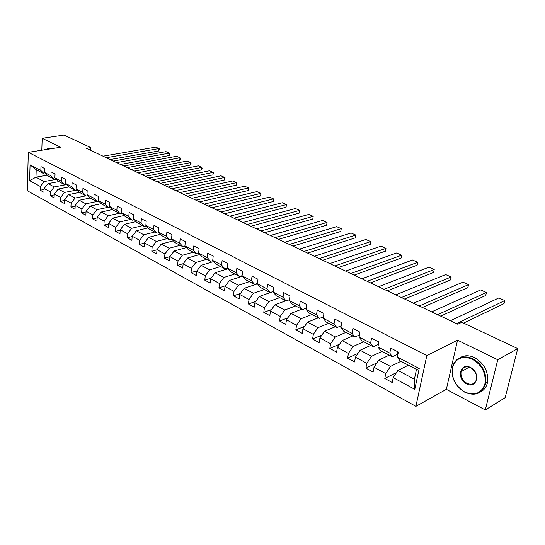 <?xml version="1.0" encoding="UTF-8"?>
<svg xmlns="http://www.w3.org/2000/svg" width="545" height="545" viewBox="0 0 545 545"><rect width="100%" height="100%" fill="white"/><g stroke="black" fill="none" stroke-linecap="round" stroke-linejoin="round"><path stroke-width="0.82" d="M485.295 409.942L497.783 359.741L457.548 340.182L446.341 389.348L485.295 409.942L505.161 397.673L517.75 348.609L461.813 322.279L457.766 324.221L86.403 148.301L90.742 147.6L64.106 135.058L42.197 138.287L41.795 150.216M446.341 389.348L415.889 406.359L27.25 190.716L28.333 152.334L426.824 355.572L415.889 406.359M408.396 365.177L397.932 370.423L414.404 379.218L416.482 369.421L399.907 360.715L397.339 357.07L398.347 352.07L390.779 348.146L389.798 353.119L377.923 346.906L378.87 341.967L371.54 338.159L370.614 343.084L359.107 337.062L359.993 332.171L352.894 328.485L352.022 333.349L340.863 327.511L341.695 322.674L334.807 319.104L333.99 323.914L323.165 318.246L323.948 313.464L317.265 309.996L316.495 314.758L305.99 309.26L306.726 304.532L300.234 301.16L299.518 305.874L289.313 300.533L290.008 295.853L283.7 292.583L283.025 297.243L273.113 292.052L273.767 287.426L267.643 284.245L267.009 288.857L257.376 283.816L257.983 279.238L252.035 276.151L251.443 280.709L242.075 275.811L242.641 271.274L236.857 268.276L236.305 272.786L227.197 268.024L227.728 263.535L222.094 260.612L221.583 265.081L212.72 260.449L213.211 256.007L207.734 253.166L207.257 257.587L198.632 253.071L199.089 248.677L193.761 245.911L193.311 250.291L184.912 245.89L185.341 241.544L180.15 238.846L179.734 243.179L171.552 238.901L171.954 234.595L166.893 231.966L166.511 236.258L158.541 232.088L158.908 227.824L153.976 225.269L153.622 229.513L145.856 225.446L146.189 221.229L141.387 218.736L141.06 222.939L133.484 218.974L133.798 214.798L129.111 212.366L128.811 216.528L121.426 212.666L121.712 208.524L117.141 206.153L116.862 210.275L109.661 206.507L109.92 202.406L105.464 200.09L105.212 204.177L98.175 200.499L98.413 196.438L94.067 194.177L93.835 198.223L86.968 194.633L87.186 190.607L82.935 188.406L82.731 192.412L76.028 188.904L76.225 184.918L72.076 182.766L71.885 186.737L65.339 183.311L65.516 179.359L61.462 177.261L61.292 181.192L54.895 177.847L55.052 173.937L51.094 171.879L50.944 175.776L44.697 172.506L44.833 168.63L40.964 166.62L40.834 170.483L30.07 164.849L29.607 180.647L35.977 177.173L44.193 181.56L56.38 179.305M397.339 357.07L419.214 368.515L414.779 389.328L393.183 377.631L392.202 382.515L384.784 378.462L396.535 372.542M29.607 180.647L40.296 186.438L40.166 190.232L43.995 192.324L44.125 188.516L50.331 191.874L50.188 195.709L54.098 197.842L54.255 194L60.604 197.44L60.434 201.303L64.439 203.496L64.617 199.613L71.109 203.135L70.925 207.032L75.026 209.273L75.217 205.356L81.866 208.96L81.661 212.897L85.858 215.193L86.076 211.242L92.882 214.928L92.657 218.906L96.956 221.25L97.187 217.264L104.163 221.038L103.911 225.051L108.319 227.456L108.578 223.43L115.717 227.299L115.445 231.353L119.961 233.812L120.241 229.752L127.564 233.716L127.264 237.804L131.89 240.331L132.197 236.23L139.704 240.297L139.377 244.426L144.118 247.014L144.452 242.866L152.15 247.042L151.803 251.204L156.66 253.861L157.021 249.678L164.917 253.956L164.542 258.166L169.529 260.892L169.917 256.668L178.017 261.055L177.609 265.306L182.732 268.099L183.147 263.834L191.465 268.338L191.029 272.636L196.282 275.504L196.731 271.192L205.274 275.825L204.804 280.157L210.2 283.107L210.683 278.754L219.458 283.502L218.947 287.883L224.492 290.914L225.01 286.513L234.023 291.398L233.485 295.819L239.18 298.933L239.739 294.491L249.004 299.512L248.425 303.981L254.283 307.182L254.876 302.693L264.407 307.857L263.787 312.374L269.809 315.664L270.443 311.134L280.246 316.441L279.585 321.005L285.784 324.391L286.466 319.806L296.548 325.276L295.846 329.882L302.23 333.37L302.952 328.744L313.334 334.371L312.585 339.024L319.152 342.614L319.922 337.941L330.624 343.738L329.827 348.439L336.592 352.138L337.409 347.41L348.439 353.385L347.587 358.147L354.563 361.955L355.435 357.179L366.799 363.338L365.899 368.147L373.093 372.072L374.02 367.248L385.744 373.598L384.784 378.462M377.923 346.906L380.587 350.571L392.4 356.777L397.932 354.114M400.97 361.281L390.472 366.444L378.727 360.17L389.273 355.136M392.4 356.777L389.798 353.119M385.744 373.598L390.472 366.444M374.02 367.248L378.727 360.17M359.107 337.062L361.86 340.734L373.311 346.749L378.4 344.42M382.079 351.355L371.499 356.307L360.109 350.231L370.736 345.394M373.311 346.749L370.614 343.084M366.799 363.338L371.499 356.307M355.435 357.179L360.109 350.231M340.863 327.511L343.697 331.197L354.809 337.028L359.482 334.991M363.747 341.729L353.099 346.484L342.049 340.591L352.744 335.945M354.809 337.028L352.022 333.349M348.439 353.385L353.099 346.484M337.409 347.41L342.049 340.591M323.165 318.246L326.074 321.938L336.851 327.6L341.156 325.808M345.966 332.389L335.25 336.96L324.527 331.231L335.277 326.775M336.851 327.6L333.99 323.914M330.624 343.738L335.25 336.96M319.922 337.941L324.527 331.231M305.99 309.26L308.967 312.953L319.431 318.45L323.389 316.877M328.696 323.314L317.926 327.709L307.516 322.149L318.314 317.864M319.431 318.45L316.495 314.758M313.334 334.371L317.926 327.709M302.952 328.744L307.516 322.149M289.313 300.533L292.358 304.233L302.523 309.567L306.154 308.184M311.924 314.506L301.106 318.73L290.996 313.327L301.841 309.213M302.523 309.567L299.518 305.874M296.548 325.276L301.106 318.73M286.466 319.806L290.996 313.327M273.113 292.052L276.22 295.758L286.098 300.942L289.429 299.723M295.622 305.949L284.769 310.003L274.946 304.757L285.825 300.799M286.098 300.942L283.025 297.243M280.246 316.441L284.769 310.003M270.443 311.134L274.946 304.757M257.376 283.816L260.537 287.515L270.136 292.556L273.195 291.493M279.783 297.625L268.889 301.528L259.338 296.425L273.181 291.595M270.136 292.556L267.009 288.857M264.407 307.857L268.889 301.528M254.876 302.693L259.338 296.425M242.075 275.811L245.284 279.51L254.617 284.408L257.424 283.475M264.373 289.531L253.452 293.285L244.167 288.325L257.431 283.884M254.617 284.408L251.443 280.709M249.004 299.512L253.452 293.285M239.739 294.491L244.167 288.325M227.197 268.024L230.453 271.717L239.534 276.485L242.096 275.661M249.385 281.663L238.444 285.273L229.404 280.45L242.457 276.247M239.534 276.485L236.305 272.786M234.023 291.398L238.444 285.273M225.01 286.513L229.404 280.45M212.72 260.449L216.018 264.134L224.853 268.774L227.217 268.045M234.793 273.999L223.838 277.473L215.043 272.779L227.885 268.801M224.853 268.774L221.583 265.081M219.458 283.502L223.838 277.473M210.683 278.754L215.043 272.779M198.632 253.071L201.97 256.756L210.574 261.273L212.857 260.599M220.589 266.539L209.621 269.884L201.057 265.313L213.708 261.546M210.574 261.273L207.257 257.587M205.274 275.825L209.621 269.884M196.731 271.192L201.057 265.313M184.912 245.89L188.291 249.569L196.663 253.97L198.877 253.343M206.759 259.27L195.778 262.492L187.446 258.044L199.899 254.474M196.663 253.97L193.311 250.291M191.465 268.338L195.778 262.492M183.147 263.834L187.446 258.044M171.552 238.901L174.965 242.573L183.12 246.858L185.259 246.272M193.284 252.192L182.303 255.298L174.175 250.959L186.451 247.573M183.12 246.858L179.734 243.179M178.017 261.055L182.303 255.298M169.917 256.668L174.175 250.959M158.541 232.088L161.981 235.753L169.931 239.929L172.002 239.384M180.15 245.298L169.168 248.282L161.252 244.058L173.351 240.835M169.931 239.929L166.511 236.258M164.917 253.956L169.168 248.282M157.021 249.678L161.252 244.058M145.856 225.446L149.323 229.104L157.069 233.178L159.079 232.667M167.342 238.567L156.367 241.449L148.649 237.327L160.584 234.268M157.069 233.178L153.622 229.513M152.15 247.042L156.367 241.449M144.452 242.866L148.649 237.327M133.484 218.974L136.979 222.619L144.541 226.591L146.482 226.114M154.855 232.013L143.88 234.786L136.359 230.767L148.138 227.858M144.541 226.591L141.06 222.939M139.704 240.297L143.88 234.786M132.197 236.23L136.359 230.767M121.426 212.666L124.941 216.297L132.312 220.173L134.199 219.724M142.674 225.616L131.713 228.287L124.369 224.37L135.991 221.59M132.312 220.173L128.811 216.528M127.564 233.716L131.713 228.287M120.241 229.752L124.369 224.37M109.661 206.507L113.197 210.132L120.391 213.906L122.223 213.49M130.786 219.369L119.839 221.944L112.672 218.123L124.151 215.479M120.391 213.906L116.862 210.275M115.717 227.299L119.839 221.944M108.578 223.43L112.672 218.123M98.175 200.499L101.731 204.109L108.755 207.795L110.54 207.407M119.185 213.272L108.251 215.759L101.254 212.025L112.59 209.505M108.755 207.795L105.212 204.177M104.163 221.038L108.251 215.759M97.187 217.264L101.254 212.025M86.968 194.633L90.545 198.23L97.398 201.834L99.129 201.466M107.855 207.325L96.935 209.723L90.109 206.078L101.302 203.673M97.398 201.834L93.835 198.223M92.882 214.928L96.935 209.723M86.076 211.242L90.109 206.078M76.028 188.904L79.618 192.494L86.308 196.009L87.997 195.662M96.792 201.514L85.892 203.823L79.223 200.26L90.279 197.971M86.308 196.009L82.731 192.412M81.866 208.96L85.892 203.823M75.217 205.356L79.223 200.26M65.339 183.311L68.943 186.887L75.483 190.321L77.118 190.001M85.981 195.839L75.101 198.067L68.588 194.585L79.516 192.392M75.483 190.321L71.885 186.737M71.109 203.135L75.101 198.067M64.617 199.613L68.588 194.585M54.895 177.847L58.513 181.41L64.903 184.769L66.497 184.462M75.414 190.287L64.562 192.44L58.199 189.04L69.038 186.935M64.903 184.769L61.292 181.192M60.604 197.44L64.562 192.44M54.255 194L58.199 189.04M44.697 172.506L48.321 176.055L54.568 179.339L56.115 179.046M66.613 184.571L54.262 186.935L48.042 183.617L58.853 181.587M54.568 179.339L50.944 175.776M50.331 191.874L54.262 186.935M44.125 188.516L48.042 183.617M30.07 164.849L36.215 169.699L44.458 174.032L45.971 173.76M47.367 175.122L35.977 177.173L36.215 169.699M44.458 174.032L40.834 170.483M40.296 186.438L44.193 181.56M497.783 359.741L517.75 348.609M457.548 340.182L426.824 355.572M28.333 152.334L60.624 147.245L42.197 138.287M90.593 150.291L90.742 147.6M414.779 389.328L414.404 379.218M416.482 369.421L419.214 368.515M393.183 377.631L397.932 370.423M40.166 190.232L44.09 189.476M50.188 195.709L54.221 194.906M60.434 201.303L64.576 200.458M70.925 207.032L75.183 206.133M81.661 212.897L86.035 211.937M92.657 218.906L97.153 217.884M103.911 225.051L108.537 223.968M115.445 231.353L120.207 230.194M127.264 237.804L132.169 236.571M139.377 244.426L144.432 243.104M151.803 251.204L157.014 249.801M164.542 258.166L169.924 256.654M177.609 265.306L183.284 263.657M191.029 272.636L197.004 270.831M204.804 280.157L211.099 278.182M218.947 287.883L225.589 285.716M233.485 295.819L240.488 293.448M248.425 303.981L255.823 301.371M263.787 312.374L271.594 309.499M279.585 321.005L287.842 317.837M295.846 329.882L304.58 326.387M312.585 339.024L321.829 335.161M329.827 348.439L339.624 344.161M347.587 358.147L357.983 353.385M365.899 368.147L376.942 362.847M103.019 156.177L155.713 147.116L158.997 148.56L158.799 150.972L159.447 148.894L158.997 148.56L106.289 157.723M110.131 159.542L158.799 150.972M48.028 149.228L44.901 149.725M44.506 149.786L45.63 149.092L48.961 149.085M47.626 148.771L50.93 148.771M472.413 359.162C462.344 355.401 455.702 358.194 452.486 367.548C451.233 377.801 455.279 385.949 464.64 391.978C474.6 396.072 481.358 393.429 484.9 384.048C486.263 373.461 482.1 365.164 472.413 359.162M464.796 392.236C454.959 385.915 450.844 377.426 452.459 366.765C455.852 357.438 462.616 354.72 472.76 358.617C482.298 364.339 486.637 372.473 485.786 383.019C482.57 393.544 475.574 396.61 464.796 392.236M470.444 367.459C481.065 372.364 476.848 389.682 466.561 383.871C456.172 378.973 460.109 361.887 470.444 367.459M466.901 383.326C471.827 385.295 475.042 383.918 476.562 379.191C477.052 374.279 475.063 370.457 470.601 367.732C465.818 365.865 462.651 367.167 461.09 371.635C460.436 376.575 462.378 380.471 466.901 383.326M459.912 357.731C464.231 355.129 469.122 355.095 474.593 357.629C484.123 363.331 488.456 371.445 487.598 381.963C486.665 386.732 484.267 390.091 480.397 392.025M461.397 371.472L461.554 370.287M113.285 161.041L166.027 151.646L169.379 153.125L169.168 155.557L169.733 154.426L169.379 153.125L116.623 162.621M120.465 164.433L169.168 155.557M123.776 166.007L176.56 156.279L179.986 157.784L179.755 160.237L180.313 159.086L179.986 157.784L127.189 167.622M131.018 169.441L179.755 160.237M134.506 171.089L187.316 161.007L190.811 162.539L190.566 165.019L191.118 163.847L190.811 162.539L137.994 172.745M141.809 174.55L190.566 165.019M145.474 176.287L198.298 165.83L201.868 167.404L201.609 169.897L202.154 168.712L201.868 167.404L149.037 177.977M152.845 179.775L201.609 169.897M156.688 181.594L209.518 170.762L213.163 172.37L212.897 174.884L213.538 172.676L213.163 172.37L160.339 183.324M164.134 185.123L212.897 174.884M168.167 187.03L220.984 175.803L224.71 177.445L224.424 179.986L225.065 177.745L224.71 177.445L171.9 188.802M175.674 190.593L224.424 179.986M179.904 192.596L232.701 180.954L236.51 182.63L236.21 185.191L236.85 182.922L236.51 182.63L183.726 194.408M187.487 196.186L236.21 185.191M191.922 198.285L244.678 186.22L248.575 187.93L248.261 190.518L248.895 188.223L248.575 187.93L195.839 200.144M199.579 201.916L248.261 190.518M204.225 204.116L256.933 191.608L260.919 193.359L260.578 195.968L260.919 193.359L208.238 206.017M211.957 207.781L260.578 195.968M216.828 210.084L269.462 197.113L273.536 198.905L273.181 201.534L273.536 198.905L220.936 212.032M224.635 213.783L273.181 201.534M229.738 216.202L282.283 202.747L286.452 204.579L286.077 207.236L286.452 204.579L233.941 218.191M237.62 219.935L286.077 207.236M242.968 222.469L295.397 208.517L299.668 210.39L299.28 213.075L299.668 210.39L247.28 224.506M250.925 226.236L299.28 213.075M256.525 228.893L308.831 214.417L313.205 216.338L312.789 219.042L313.205 216.338L260.946 230.985M264.57 232.701L312.789 219.042M270.429 235.474L322.579 220.459L327.055 222.428L326.625 225.16L327.055 222.428L274.959 237.627M278.55 239.323L326.625 225.16M284.694 242.232L336.667 226.652L341.252 228.668L340.795 231.427L341.252 228.668L289.341 244.433M292.897 246.115L340.795 231.427M299.321 249.16L351.096 232.994L355.796 235.059L355.313 237.845L355.796 235.059L304.09 251.422M307.612 253.091L355.313 237.845M314.342 256.279L365.879 239.493L370.695 241.612L370.191 244.419L370.695 241.612L319.234 258.596M322.715 260.244L370.191 244.419M329.759 263.582L381.037 246.156L385.976 248.329L385.451 251.163L385.976 248.329L334.787 265.96M338.22 267.588L385.451 251.163M345.591 271.083L396.583 252.989L401.651 255.217L401.093 258.078L401.651 255.217L350.755 273.529M354.141 275.13L401.093 258.078M361.86 278.788L412.531 259.999L417.729 262.281L417.143 265.177L417.729 262.281L367.173 281.302M370.498 282.882L417.143 265.177M323.934 313.457L323.894 313.804M378.584 286.711L428.895 267.193L434.229 269.537L433.609 272.459L387.318 290.846M384.041 289.293L434.229 269.537M341.395 322.517L341.456 324.071M395.779 294.852L445.687 274.571L451.165 276.983L450.517 279.932L404.601 299.035M401.393 297.516L451.165 276.983M359.387 331.857L359.673 333.928M413.464 303.231L462.93 282.153L468.557 284.626L467.882 287.603L422.382 307.462M419.241 305.97L468.557 284.626M377.937 341.483L378.482 343.841M431.66 311.856L480.642 289.94L486.426 292.481L485.718 295.485L440.68 316.127M437.608 314.669L486.426 292.481M397.073 351.409L397.952 354.012M450.395 320.726L498.845 297.938L504.786 300.554L504.043 303.592L463.557 323.103M456.519 323.628L504.786 300.554M397.959 353.978L397.571 353.78M487.598 381.963L485.786 383.019M461.09 371.635L469.259 367.18"/></g></svg>
